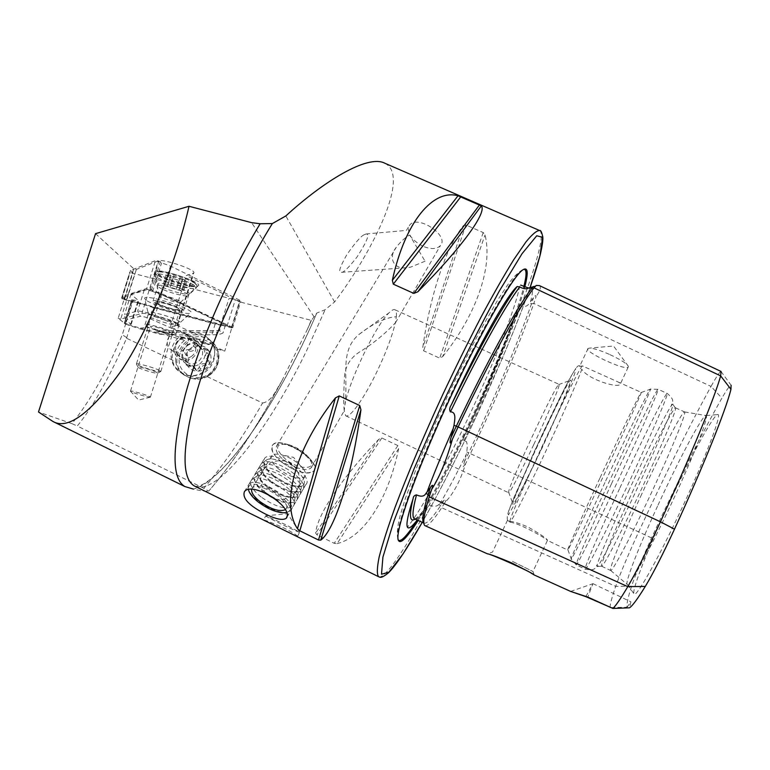 <?xml version="1.0" encoding="UTF-8"?>
<svg xmlns="http://www.w3.org/2000/svg" width="770" height="770" viewBox="0 0 770 770"><rect width="100%" height="100%" fill="white"/><g stroke="black" fill="none" stroke-linecap="round" stroke-linejoin="round"><path stroke-width="0.58" stroke-dasharray="3.85 2.89" d="M311.099 320.561L307.528 329.021L311.427 320.378L239.682 301.878L224.773 351.101L217.198 349.07L214.31 346.452L224.773 351.101M95.547 233.656L133.759 268.778L136.338 269.452L158.293 260.895C162.922 258.393 197.312 270.164 193.722 272.984L186.263 275.593L239.682 301.878M384.981 163.307C411.526 176.609 369.504 256.015 334.594 301.946L325.113 309.733L316.778 313.063L311.427 320.378M133.759 268.778L118.147 318.347L125.654 324.035L122.314 334.681C107.444 370.495 90.658 400.159 71.957 423.664L38.5 411.989M136.338 269.452L120.746 319.04L141.844 313.534C146.242 311.811 180.94 323.275 177.572 325.306L170.382 326.932L209.835 344.459L210.874 341.043C224.417 359.099 198.573 385.462 180.267 372.208C167.985 364.807 167.918 344.998 180.036 336.49L209.835 344.459M203.848 488.305L77.27 426.012C92.968 406.897 109.398 377.647 126.578 338.261L175.83 361.708C176.532 367.309 179.333 371.785 184.242 375.134C191.268 379.264 198.689 379.649 206.504 376.309L262.58 403.008C243.243 436.523 223.666 464.955 203.848 488.305L208.709 491.144C233.647 462.202 258.056 425.396 281.936 380.726L281.223 382.045C276.218 389.495 272.176 401.286 262.58 403.008M293.206 466.071C279.837 458.583 274.312 451.855 276.623 445.907C283.129 437.312 319.242 460.45 311.003 467.9C307.759 470.586 301.83 469.979 293.206 466.071M344.228 410.689C343.507 404.597 343.555 394.153 344.373 379.379C344.517 366.905 350.09 357.463 361.092 351.053C373.411 343.343 384.808 333.988 395.28 323.005L396.338 316.749C385.924 317.346 373.527 323.208 359.138 334.324C339.012 350.908 348.637 377.589 344.941 404.847L344.228 410.689L345.672 415.762C349.975 418.562 364.499 397.705 376.954 371.66C386.001 352.65 392.113 336.432 395.28 323.005M425.05 261.203L410.622 267.132L407.099 267.671C393.903 270 387.714 257.757 396.319 247.218C400.689 241.616 405.126 237.545 409.63 235.033L425.05 261.203M422.932 246.275C410.757 239.576 406.3 232.569 409.563 225.235C417.427 214.185 449.757 235.601 440.411 245.62C436.754 249.287 430.931 249.509 422.932 246.275M442.683 356.616C475.032 316.537 493.281 268.047 485.052 234.937L483.223 232.559L465.889 224.965L463.54 225.504C445.705 247.122 430.064 296.113 422.769 347.501L423.664 350.822L439.68 358.156L442.683 356.616L485.052 234.937M337.116 543.62C365.009 536.777 388.735 497.199 398.629 448.746L397.859 445.57L381.853 437.995L378.715 439.324C343.776 475.744 317.461 513.465 315.623 533.071L316.922 534.803L334.238 543.302L337.116 543.62L398.629 448.746M265.698 515.862C266.064 517.065 301.84 534.226 299.607 532.137L285.882 524.784L265.669 515.794L263.648 520.087C264.813 519.904 271.685 522.599 284.245 528.153C292.263 532.33 296.71 535.063 297.576 536.363L295.382 535.728M533.812 444.463C547.759 414.847 560.464 384.856 559.126 384.374L558.693 384.586C554.689 386.684 508.277 486.332 508.614 492.117L508.652 492.742C509.499 493.916 521.3 471.173 533.812 444.463M396.338 316.749C396.714 312.861 396.281 310.541 395.02 309.8C393.749 309.126 391.757 310.137 389.043 312.822C376.078 324.613 348.608 381.862 344.941 404.847M281.936 380.726L307.528 329.021M316.749 313.101C280.963 397.589 225.254 481.269 193.328 489.066C201.028 490.865 206.158 491.558 208.709 491.144M425.194 525.737C427.956 526.285 433.462 520.279 441.711 507.738L445.05 502.415C453.511 493.734 460.364 480.827 465.609 463.704L470.383 453.771C497.555 396.204 518.701 346.096 533.831 303.447L531.464 303.89L529.481 302.957C527.517 306.489 524.466 307.336 520.337 305.488L518.422 306.306L518.075 307.307C510.192 333.689 491.395 379.235 471.048 422.056L464.656 435.358C484.311 393.095 500.673 354.412 513.754 319.309L518.075 307.307M610.042 607.626C610.11 604.132 611.996 597.048 615.692 586.365C620.206 573.621 627.8 555.613 638.474 532.349C665.126 474.58 689.314 425.935 711.028 386.415L533.831 303.447L536.016 296.806C536.093 295.016 535.237 295.333 533.466 297.759L529.481 302.957M610.995 607.588L627.05 607.232C626.482 604.325 627.993 597.308 631.593 586.191C635.394 574.834 642.055 558.75 651.564 537.932C677.196 482.299 700.642 435.704 721.904 398.128L711.028 386.415C716.398 376.761 719.729 371.775 720.999 371.467L721.076 371.467M658.013 505.11C679.053 459.18 703.087 413.914 706.09 415.559L706.129 415.579C709.103 416.118 693.934 455.282 672.383 501.511C650.862 547.749 630.216 585.498 627.425 584.565L627.377 584.555C624.075 584.382 638.898 546.546 658.013 505.11M666.233 509.451C688.572 460.595 714.502 412.45 718.035 414.539C721.634 415.049 705.84 456.841 682.807 506.256C659.813 555.68 637.512 595.662 634.316 594.286C630.361 594.094 645.915 553.543 666.233 509.451M640.611 496.525C660.39 453.52 682.307 410.959 684.54 411.902L684.588 411.921C686.859 412.017 672.018 448.612 651.766 492.04C631.554 535.477 612.689 571.273 610.716 570.522L610.668 570.522C608.329 570.397 622.68 535.304 640.611 496.525M632.131 492.588C651.603 450.334 672.913 408.273 675.348 407.831L675.463 407.811C677.667 407.34 662.547 443.895 642.17 487.603C621.833 531.31 603.17 567.298 601.678 566.239L601.601 566.191C600.1 565.103 614.518 530.626 632.131 492.588M628.599 491.154C646.386 452.606 665.838 413.548 671.305 405.752L672.682 404.163C675.444 402.373 659.765 440.084 638.446 485.841C617.145 531.598 597.924 568.818 597.068 566.518L597.241 564.766C599.07 557.345 612.728 525.448 628.599 491.154M600.09 477.708C619.908 434.992 640.486 392.113 641.15 392.353L641.169 392.527C642.671 392.671 569.983 548.75 567.904 549.828L567.702 550.05C566.759 550.588 582.178 516.237 600.09 477.708M510.087 522.195C520.395 523.436 547.018 539.077 547.451 540.405L547.46 540.405C547.605 539.087 541.262 534.688 528.413 527.229C520.443 523.744 514.235 521.752 509.779 521.242L507.478 520.241L510.087 522.195C512.782 519.5 528.663 487.814 545.314 452.26C561.956 416.791 578.212 379.908 581.783 369.273L579.685 366.308L582.572 366L617.338 381.631C619.937 382.834 620.88 383.739 620.168 384.365C617.328 388.369 587.943 379.321 581.783 369.273M541.31 448.756C558.394 412.422 573.843 376.155 570.252 380.361C566.325 382.421 512.628 497.709 512.839 503.628C511.704 509.24 525.862 481.76 541.31 448.756M627.05 607.232L630.909 601.832L629.542 607.819M720.999 371.467L731.096 385.202C729.854 385.327 726.784 389.63 721.904 398.128M465.609 463.704L463.222 466.764L466.812 451.98L467.409 445.301L466.447 441.557L463.79 440.854C462.828 439.824 462.934 438.371 464.108 436.513L464.656 435.358M415.117 519.086C417.744 517.401 421.257 513.59 425.637 507.642L426.686 506.188L429.265 504.956C433.346 506.804 436.494 506.708 438.698 504.648L443.703 500.693C446.244 498.344 446.696 498.912 445.05 502.415M425.637 507.642L417.196 520.029M535.612 286.017L536.257 285.439M539.481 285.622C541.358 286.912 540.203 290.646 536.016 296.806M418.158 520.462C433.366 496.303 450.681 463.819 470.104 423C494.754 371.111 517.353 315.556 524.678 287.364M585.893 596.519L592.938 583.631L587.837 597.096M512.445 561.378L532.965 571.504L512.445 561.378M609.263 354.315C600.205 350.36 593.641 348.281 589.589 348.098L588.068 348.435C583.073 351.303 624.788 370.842 628.166 367.194L628.32 366.222C626.434 363.286 620.081 359.32 609.263 354.315M364.2 234.734C361.12 235.947 355.336 242.579 346.866 254.629C339.753 267.219 337.953 273.109 341.447 272.311C343.333 272.898 348.502 267.835 356.953 257.122C367.078 241.366 370.11 233.647 366.039 233.974L364.2 234.734M214.31 346.452L210.874 341.043M170.382 326.932L186.263 275.593M180.036 336.49L184.588 340.34L125.654 324.035M118.147 318.347L120.746 319.04M170.026 332.207L170.295 332.756C169.487 334.238 148.889 327.722 150.593 326.519C151.122 325.238 167.86 330.137 170.026 332.207M150.063 396.791L150.189 397.233C148.254 397.589 130.525 392.161 130.467 391.199L130.496 391.093C130.871 390.294 147.725 395.212 150.063 396.791M71.957 423.664L77.27 426.012M175.83 361.708C174.78 353.074 177.697 345.951 184.588 340.34M217.198 349.07C220.441 360.581 216.87 369.658 206.504 376.309M188.015 362.814L186.735 362.083C175.82 355.191 188.756 337.491 198.795 345.538C208.352 351.948 198.198 368.243 188.015 362.814M172.894 350.966L171.566 350.196C160.179 343.016 173.722 324.517 184.203 332.909C194.175 339.589 183.539 356.635 172.894 350.966M292.456 468.882C276.536 459.969 269.962 451.961 272.705 444.877C280.424 434.665 323.467 462.241 313.659 471.067C309.79 474.272 302.726 473.54 292.456 468.882M126.578 338.261L130.303 325.797M126.607 337.597L122.314 334.681M209.103 351.13L208.497 350.475L201.827 349.513L199.488 345.98L197.832 345.509L195.291 347.645C194.338 350.273 192.529 351.467 189.853 351.216L186.946 352.67L187.437 355.779C189.227 357.694 189.285 359.831 187.611 362.169L187.293 365.461L187.986 366.183L194.155 366.77L196.956 370.678L198.564 371.121L200.98 368.869C201.74 366.068 203.559 364.874 206.437 365.278L209.488 363.94L208.843 360.707C206.851 358.618 206.784 356.491 208.651 354.306L209.103 351.13C206.418 347.212 202.664 345.335 197.832 345.509C193.02 346.019 189.381 348.406 186.946 352.67C184.79 357.078 184.906 361.351 187.293 365.461C189.959 369.398 193.722 371.284 198.564 371.121C203.405 370.62 207.043 368.233 209.488 363.94C211.635 359.503 211.509 355.24 209.103 351.13M204.714 372.208C217.005 364.662 218.237 345.47 207.034 337.385C185.58 319.483 157.378 358.012 181.393 372.545C189.035 377.031 196.812 376.915 204.714 372.208M199.603 364.104C206.495 357.829 206.861 351.457 200.701 344.989C189.045 335.585 173.981 356.192 186.706 364.181C190.912 366.741 195.214 366.713 199.603 364.104M192.308 358.214C199.363 351.794 199.748 345.278 193.453 338.656C181.537 329.06 166.118 350.138 179.131 358.291C183.424 360.899 187.822 360.88 192.308 358.214M191.114 356.587C202.356 349.311 191.393 332.014 180.305 339.445C169.092 346.664 179.968 364.017 191.114 356.587M187.899 349.609C190.691 349.946 192.519 348.743 193.376 346.019C194.204 343.94 195.59 343.362 197.553 344.296L200.017 347.953L206.601 348.81L206.812 352.718C205.032 354.989 205.09 357.136 207.005 359.157C208.526 361.852 207.717 363.382 204.579 363.758C201.778 363.421 199.95 364.624 199.093 367.367C198.304 369.408 196.937 370.004 194.993 369.148L192.308 365.307L185.955 364.614L185.647 360.63C187.437 358.358 187.38 356.212 185.474 354.2C183.972 351.515 184.781 349.984 187.899 349.609L189.853 351.216M182.75 279.058L186.619 281.531L181.903 281.339L170.006 277.556L166.137 275.025L170.805 275.188L182.827 279.019L179.766 288.144L183.847 290.483L179.141 290.252L170.083 287.595L163.336 283.995L168.004 284.197L179.959 288.057M193.655 282.022C187.437 277.556 164.135 270.539 158.649 271.492C146.416 273.109 200.652 290.704 195.291 283.418L193.655 282.022M194.945 283.37C188.169 278.499 162.672 270.828 156.705 271.868L155.184 272.436C151.372 275.997 194.858 290.088 196.908 285.997L196.725 284.881L194.945 283.37M159.515 370.399C154.645 367.81 136.887 362.834 136.425 363.931L136.377 364.037C135.905 365.404 158.572 372.439 160.66 371.583L159.515 370.399M156.589 372.285C152.46 370.11 137.503 366 138.08 367.194C137.686 368.262 155.877 373.893 157.513 373.219L156.589 372.285M178.669 308.414C173.981 305.334 156.32 300.454 155.694 302.061C153.538 303.813 178.804 311.898 179.882 309.819L178.669 308.414M177.292 308.106C173.192 305.411 157.773 301.147 157.224 302.562C155.328 304.083 177.418 311.157 178.361 309.338L177.292 308.106M179.477 301.031C175.396 298.288 159.987 294.044 159.419 295.507L159.361 295.632C158.591 297.403 178.534 303.813 180.401 302.398L179.477 301.031M194.329 285.372C186.456 279.722 155.704 271.261 154.558 274.428L154.433 274.726C153.086 278.625 192.038 291.243 195.994 288.221L194.329 285.372M279.289 469.517C272.176 463.617 269.712 458.997 271.887 455.667C273.514 454.04 276.565 453.722 281.031 454.704C290.473 457.399 297.971 462.192 303.524 469.084C305.815 472.414 306.229 474.936 304.776 476.668C299.212 479.835 290.714 477.448 279.289 469.517M251.646 489.412L252.368 488.093C258.268 480.422 293.351 502.752 285.757 509.316L285.189 509.788M285.526 459.151C274.245 448.246 274.996 443.337 287.778 444.415C296.787 447.043 303.967 451.644 309.328 458.217C318.511 470.133 299.366 470.595 285.526 459.151M281.858 462.289C273.003 454.916 269.952 449.112 272.705 444.877C274.832 442.769 278.798 442.375 284.611 443.703C296.026 447.033 305.132 452.866 311.917 461.182C314.959 465.513 315.536 468.815 313.659 471.067C306.672 475.1 296.075 472.174 281.858 462.289M273.899 475.648C268.287 471.182 264.89 467.005 263.715 463.097L264.562 458.352C272.166 448.342 315.479 476.043 305.777 484.657L300.502 486.553C292.34 486.342 283.476 482.703 273.899 475.648M273.956 476.717C268.788 472.607 265.66 468.757 264.582 465.167L264.62 462L266.613 459.911C275.65 454.146 308.443 475.109 304.034 483.791L302.119 485.928L298.462 486.765C290.954 486.573 282.783 483.223 273.956 476.717M270.732 480.952C265.063 476.457 261.646 472.26 260.481 468.353C259.827 465.715 260.558 463.848 262.666 462.731C272.455 456.494 308.241 479.364 303.438 488.729C302.687 490.702 300.695 491.77 297.47 491.924C289.308 491.712 280.396 488.055 270.732 480.952M270.79 482.03C265.563 477.891 262.416 474.022 261.348 470.432L261.396 467.342L263.35 465.292C272.339 459.565 305.305 480.615 300.887 489.229L295.42 492.146C287.903 491.953 279.693 488.584 270.79 482.03M267.556 486.284C261.819 481.76 258.383 477.535 257.228 473.627C256.603 471.048 257.324 469.219 259.394 468.131C269.125 461.933 305.093 484.888 300.271 494.186L298.26 496.419L294.419 497.314C286.257 497.112 277.296 493.435 267.556 486.284M267.604 487.381C262.32 483.204 259.153 479.315 258.094 475.725L258.152 472.703L260.077 470.701C269.019 464.993 302.148 486.139 297.711 494.687L292.35 497.535C284.833 497.353 276.584 493.965 267.604 487.381M264.36 491.645C258.566 487.073 255.101 482.838 253.965 478.93L254.042 475.696L256.102 473.56C265.785 467.39 301.927 490.452 297.095 499.672L295.122 501.847L291.358 502.723C283.187 502.531 274.187 498.835 264.36 491.645M264.408 492.752C259.067 488.536 255.871 484.638 254.832 481.048L254.899 478.083L256.785 476.13C265.679 470.46 298.972 491.693 294.535 500.163L289.279 502.964C281.753 502.781 273.466 499.374 264.408 492.752M261.155 497.025C252.108 489.653 248.893 483.955 251.52 479.931L252.791 479.007C262.416 472.876 298.75 496.034 293.909 505.168L293.149 506.41C286.286 510.115 275.622 506.987 261.155 497.025M284.919 512.762L286.498 512.474C278.317 512.599 269.009 508.883 258.585 501.337C253.522 497.382 250.192 493.618 248.575 490.047M248.431 489.682L247.95 487.978L248.893 484.282C256.275 474.667 300.127 502.598 290.608 510.799L286.517 512.474C305.469 506.718 245.794 470.836 248.489 489.624L247.95 487.978M147.205 289.491L122.873 297.355L125.414 299.424L122.44 299.078L231.809 327.895L161.248 294.496L152.037 291.281L150.776 290.126L147.205 289.491L146.724 288.423L150.121 288.894L152.941 290.588L161.902 293.726L232.858 327.442L126.501 299.78L121.66 297.923L124.807 298.404L122.334 296.383L146.724 288.423L155.415 260.645L158.822 261.059L161.594 262.859L170.517 266.045L239.807 300.242L240.769 301.311L130.178 272.57L132.921 272.619L130.505 270.453L155.415 260.645M150.131 289.905L158.822 261.059M122.873 297.355L122.334 296.383L130.505 270.453M125.414 299.424L124.807 298.404L132.921 272.619M122.266 298.933L121.66 297.923L129.764 272.195M122.44 299.078L122.084 298.269L130.178 272.57M126.251 300.387L134.577 274.11M220.432 325.267L228.931 298.712M227.006 326.307L235.341 299.617M231.347 327.818L239.653 301.147M231.809 327.895L232.858 327.442L240.769 301.311M230.952 327.048L231.866 326.461L239.807 300.242M161.248 294.496L170.517 266.045M152.037 291.281L152.941 290.588L161.594 262.859M150.776 290.126L151.68 289.433L160.372 261.608M157.513 304.304C154.164 302.754 152.681 301.657 153.076 301.031C154.366 298.375 186.417 308.674 183.51 310.782C182.692 312.447 165.887 308.26 157.513 304.304M161.392 276.623C157.147 274.563 155.02 272.984 155.001 271.897C154.626 266.353 205.282 282.869 198.006 285.872C195.195 287.922 172.673 282.215 161.392 276.623M155.867 330.859L208.612 344.681L150.987 319.117C146.29 317.25 142.729 316.306 140.304 316.278L125.558 320.031L131.179 324.372L124.278 323.313L125.568 324.132L132.931 300.666L153.134 307.605L146.993 327.298L138.484 328.472L160.15 334.267L175.733 334.969L211.865 334.796C217.602 334.786 221.327 334.142 223.059 332.871L219.248 330.542L155.867 330.859L160.15 334.267M125.568 324.132L138.484 328.472M124.307 323.361L131.689 299.848L132.392 300.425L125.019 323.891M130.65 324.363L138.051 300.733L131.872 299.79L124.48 323.313M153.134 307.605L215.167 323.987C220.98 325.479 224.378 325.912 225.36 325.277L221.972 322.678L161.604 294.477C154 291.349 148.215 289.828 144.25 289.924L130.939 294.256L138.523 300.598L131.112 324.257M125.558 320.031L124.548 314.583L137.647 311.032C141.584 311.051 147.378 312.582 155.02 315.642L214.041 342.072L217.082 332.082L219.248 330.542M130.939 294.256L124.548 314.583M175.733 334.969L146.993 327.298M145.52 299.655L144.664 298.337C144.375 293.235 197.784 310.406 190.594 313.072C187.206 315.661 150.939 304.872 145.52 299.655M132.931 300.666L132.392 300.425M175.358 333.603C172.056 330.388 145.809 322.697 145.001 324.709C142.383 326.596 174.492 336.76 175.772 334.459L175.358 333.603M214.041 342.072L208.612 344.681M314.112 316.903L251.597 222.645M141.844 313.534L158.293 260.895M194.926 486.255C217.525 496.169 269.077 428.563 306.816 350.235L325.113 309.733M378.773 576.807C388.369 580.638 431.267 506.439 469.296 425.906C511.867 336.683 549.462 237.102 539.741 230.577L539.25 230.374M334.594 301.946L285.834 215.956M631.593 586.191L615.692 586.365L441.711 507.738L440.652 505.534L438.698 504.648M619.946 487.814C641.862 440.363 665.521 392.806 667.176 393.393C669.207 392.623 652.075 432.884 629.398 481.539C606.75 530.203 586.49 570.224 585.296 569.203C583.477 569.367 600.1 530.636 619.946 487.814M611.457 483.868C633.392 436.494 656.723 388.86 658.023 389.283C659.736 388.369 642.305 428.438 619.667 477.034C597.048 525.631 577.125 565.738 576.239 564.872C574.747 565.199 591.61 526.632 611.457 483.868M605.692 480.932C627.868 433.058 651.102 385.279 650.486 389.158C650.506 391.141 633.7 429.083 612.824 473.906C591.947 518.72 573.323 556.874 571.34 559.078C568.558 562.745 585.547 524.303 605.692 480.932M582.572 366L582.543 365.952C581.812 364.403 565.998 395.356 546.97 435.964C527.941 476.543 511.203 515.063 509.779 521.242M541.214 449.921L567.317 391.978L574.661 373.806L575.796 368.426L570.05 377.897L558.173 401.18L542.561 433.712L514.302 496.66L507.882 513.147L508.441 514.938L515.38 502.685L541.214 449.921M463.79 440.854C486.159 393.056 504.235 350.129 518.018 312.081M518.027 312.062L520.337 305.488M464.31 461.99L468.699 452.856C495.639 395.79 516.554 346.134 531.464 303.89L533.466 297.759M651.564 537.932L466.812 451.98M414.703 518.903C416.811 519.5 420.449 516.487 425.618 509.865M425.627 509.846L429.265 504.956M423.827 522.974L424.029 523.109C426.686 524.12 432.22 518.268 440.652 505.534L443.703 500.693M534.043 287.864L535.487 286.171M530.135 287.489L525.775 299.617C521.232 312.081 511.607 336.548 502.367 358.108L471.461 426.715C454.358 462.751 437.966 494.619 422.278 522.32C437.928 494.667 454.329 462.789 471.471 426.686C493.329 380.486 511.424 338.136 525.756 299.646L529.962 287.97M417.273 520.058C432.471 496.082 449.824 463.588 469.344 422.576C494.08 370.514 516.709 314.747 523.744 286.979M523.658 269.317L521.531 270.395C511.424 277.219 480.143 331.418 449.449 397.387C418.707 463.338 396.81 523.311 397.464 536.767L398.052 539.789M439.891 503.888C447.947 489.98 456.764 473.454 466.331 454.319M530.52 301.725C533.206 291.522 533.215 286.729 530.549 287.345M463.54 225.504L422.769 347.501M465.889 224.965L423.664 350.822M483.223 232.559L439.68 358.156M397.859 445.57L334.238 543.302M381.853 437.995L316.922 534.803M378.715 439.324L315.623 533.071M177.004 325.566L193.116 273.35M50.05 419.852L187.216 487.506M208.94 375.567C221.067 368.127 222.26 349.185 211.211 341.206C190.026 323.535 162.22 361.553 185.926 375.895C193.472 380.322 201.143 380.207 208.94 375.567M208.458 374.557C216.033 368.32 218.776 360.553 216.678 351.264C212.327 340.128 198.487 335.749 187.995 342.13C180.459 348.31 177.706 356.038 179.747 365.327C184.011 376.482 197.9 380.977 208.458 374.557M193.376 346.019L195.291 347.645M185.474 354.2L187.437 355.779M185.647 360.63L187.611 362.169M188.323 364.874L190.267 366.385M193.982 367.714L195.898 369.215M199.093 367.367L200.98 368.869M204.579 363.758L206.437 365.278M207.005 359.157L208.843 360.707M206.812 352.718L208.651 354.306M204.137 348.483L205.985 350.1M198.468 345.663L200.354 347.289M182.692 289.818L185.464 280.858M177.167 286.892L179.959 277.874M171.017 284.958L173.818 275.939M168.033 284.303L170.834 275.294M164.693 284.159L167.485 275.179M164.52 284.669L167.311 275.718M167.302 286.44L170.074 277.518M170.083 287.595L172.855 278.682M176.157 289.501L178.919 280.598M179.121 290.155L181.874 281.243M182.48 290.319L185.252 281.377M162.239 289.125C158.909 287.528 157.446 286.392 157.85 285.708C158.61 283.88 175.772 288.115 184.011 292.186C187.235 293.755 188.631 294.862 188.217 295.516C187.36 297.316 170.574 293.178 162.239 289.125M162.46 287.22C170.671 291.224 187.129 295.411 189.083 293.986C190.017 293.37 188.64 292.167 184.964 290.357C176.032 285.92 157.417 281.493 157.831 283.88C157.831 284.631 159.38 285.747 162.46 287.22M144.25 289.924L137.647 311.032L140.304 316.278M161.604 294.477L155.02 315.642L150.987 319.117M221.972 322.678L219.556 330.619M215.167 323.987L211.865 334.796M162.441 332.351L217.082 332.082M178.322 323.997L178.717 324.892C177.408 327.327 145.338 317.134 147.994 315.103C148.831 312.986 175.059 320.676 178.322 323.997M148.6 313.467C152.316 316.932 177.745 324.488 179.959 322.784L179.728 321.716C176.176 318.068 147.542 309.838 148.013 312.601L148.6 313.467M307.981 328.02L311.407 320.407M311.003 467.9L344.411 410.516M395.53 322.707L440.411 245.62M276.623 445.907L396.319 247.218M366.039 233.974L406.406 230.403L409.563 225.235M345.672 415.762L508.652 492.742M395.02 309.8L559.126 384.374M359.138 334.324L389.043 312.822M194.733 486.159C195.667 485.88 201.365 490.817 228.045 462.895C257.19 430.546 291.455 372.18 316.778 313.063M281.223 382.045C257.777 425.772 233.628 462.115 208.766 491.077M627.425 584.565L634.316 594.286M706.129 415.579L718.035 414.539M610.716 570.522L627.377 584.555M684.588 411.921L706.09 415.559M601.678 566.239L610.668 570.522M675.463 407.811L684.54 411.902M675.348 407.831L672.682 404.163M601.601 566.191L597.068 566.518M641.169 392.527L650.486 389.158L658.023 389.283L667.176 393.393C676.07 400.987 671.748 402.027 671.305 405.752M567.904 549.828L571.34 559.078L576.239 564.872L585.296 569.203C596.788 571.225 594.796 567.249 597.241 564.766M534.207 574.94L532.965 571.504L547.46 540.405L567.702 550.05M507.632 520.356C506.622 517.931 507.507 513.359 510.308 506.641L534.207 451.73L564.776 388.051C579.694 360.139 577.057 366.52 582.543 365.952L583.294 366.299M617.338 381.631L641.15 392.353M508.614 492.117L512.839 503.628M558.693 384.586L570.252 380.361M464.118 436.513C484.012 393.788 500.558 354.729 513.744 319.329L518.431 306.306M414.597 518.855C414.231 519.124 416.416 519.981 426.455 506.506M424.058 517.931L423.827 523.023M529.952 293.418L533.562 288.49M522.715 269.933L521.531 270.395C516.882 273.494 512.098 278.567 507.189 285.612L497.776 299.944L482.27 326.865C470.768 348.348 459.016 371.804 446.995 397.224C435.397 422.586 425.069 446.581 416.031 469.2L405.328 498.556L400.265 515.255C397.926 523.773 396.993 530.944 397.464 536.767L397.878 537.961M409.034 527.883L407.686 527.681C407.205 527.498 408.042 526.122 410.208 523.523C421.363 509.085 445.262 466.437 466.841 420.709C480.201 392.507 491.828 365.846 501.732 340.706M501.751 340.677C510.587 317.789 516.208 301.311 518.585 291.243C519.49 286.825 520.193 284.775 520.684 285.083M592.938 583.631L630.909 601.832M570.637 591.427L592.987 583.67M507.478 520.241L492.569 552.013L487.468 553.813M588.068 348.435L579.685 366.308M628.166 367.194L620.168 384.365M628.32 366.222L613.565 346.038L589.589 348.098M297.576 536.363L299.607 532.137M299.482 532.022L287.614 513.734L265.669 515.794M177.572 325.306L193.722 272.984M150.391 397.185L170.295 332.756M130.496 391.093L150.593 326.519M130.467 391.199L138.61 400.063L150.189 397.233M180.267 372.208L184.242 375.134M171.566 350.196L186.735 362.083M184.203 332.909L198.795 345.538M287.046 516.94L305.777 484.657M244.456 491.626L264.562 458.352M341.447 272.311L407.099 267.671M207.034 337.385L212.597 342.39L216.052 346.664L218.237 351.746L218.901 355.509L218.873 359.369L216.736 366.838L214.686 370.197L208.997 375.587C201.182 380.236 193.491 380.342 185.926 375.895L181.393 372.545M200.701 344.989L193.453 338.656M186.706 364.181L179.131 358.291M192.308 365.307L194.155 366.77M200.017 347.953L201.827 349.513M197.553 344.296L199.488 345.98M185.955 364.614L187.986 366.183M194.993 369.148L196.956 370.678M206.601 348.81L208.497 350.475M158.649 271.492L156.705 271.868M195.291 283.418L196.725 284.881M157.513 373.219L160.66 371.583M138.08 367.194L136.377 364.037M155.694 302.061L136.425 363.931M179.882 309.819L160.834 371.506M159.419 295.507L157.224 302.562M180.536 302.292L178.361 309.338M180.401 302.398L195.994 288.221M159.361 295.632L154.433 274.726M155.184 272.436L154.558 274.428M196.908 285.997L196.302 287.98M179.766 288.144L182.557 279.154M180.036 288.019L182.827 279.019M168.004 284.197L170.805 275.188M168.091 284.553L170.892 275.554M163.336 283.995L166.137 275.025M167.485 286.353L170.257 277.431M167.234 286.478L170.006 277.556M179.141 290.252L181.903 281.339M179.064 289.915L181.826 280.992M183.847 290.483L186.619 281.531M285.757 509.316L304.776 476.668M252.368 488.093L271.887 455.667M303.524 469.084L293.543 457.361L281.031 454.704M287.778 444.415L284.611 443.703M309.328 458.217L311.917 461.182M298.462 486.765L300.502 486.553M264.582 465.167L263.715 463.097M266.613 459.911L262.666 462.731M304.034 483.791L303.438 488.729M295.42 492.146L297.47 491.924M261.348 470.432L260.481 468.353M263.35 465.292L259.394 468.131M300.887 489.229L300.271 494.186M292.35 497.535L294.419 497.314M258.094 475.725L257.228 473.627M260.077 470.701L256.102 473.56M297.711 494.687L297.095 499.672M289.279 502.964L291.358 502.723M254.832 481.048L253.965 478.93M256.785 476.13L252.791 479.007M294.535 500.163L293.909 505.168M290.608 510.799L293.149 506.41M248.893 484.282L251.52 479.931M275.246 498.999C287.98 502.463 301.311 490.856 299.761 477.737C295.642 462.924 286.219 457.755 271.492 462.231C259.586 470.547 257.555 480.788 265.419 492.954M183.51 310.782L189.083 293.986L198.006 285.872M153.076 301.031L157.85 285.708L155.001 271.897M225.36 325.277L223.059 332.871M175.772 334.459L179.959 322.784L190.594 313.072M145.001 324.709L147.994 315.103L148.013 312.601L144.664 298.337M131.66 299.79L124.278 323.313M155.925 330.821L218.882 330.503M131.179 324.372L138.59 300.733"/><path stroke-width="1.16" d="M189.016 206.283L95.547 233.656L38.5 411.989L52.88 421.45C68.058 430.257 91.197 412.884 122.276 369.321C151.844 324.055 177.774 256.15 189.016 206.283L251.597 222.645L260.144 223.762L272.359 223.57L285.834 215.956C322.438 182.336 367.579 153.836 384.981 163.307L539.25 230.374M360.938 409.852C351.813 477.284 334.459 530.366 320.734 540.165L318.491 540.001L299.819 530.828L297.47 528.73C280.8 503.965 294.333 449.901 335.47 397.869L339.252 395.915L359.754 405.549L360.938 409.852L320.734 540.165M481.317 205.898C487.169 212.039 462.818 246.477 417.821 291.801L413.817 293.409L393.306 284.159L392.344 280.319C405.318 220.903 433.452 188.775 458.034 195.773L481.317 205.898L417.821 291.801M295.382 535.728L263.792 520.174M287.21 515.958C289.597 504.302 251.665 481.385 244.456 491.626C242.021 498.248 249.114 505.765 265.727 514.187C276.026 519.259 282.879 520.607 286.296 518.229L287.21 515.958M260.144 223.762C229.181 274.717 199.748 342.101 185.435 394.288C171.797 447.842 171.604 478.594 184.867 486.553L193.328 489.066M528.894 571.735L511.694 562.918C498.459 557.345 490.384 554.313 487.468 553.813L487.362 553.813C488.526 552.995 532.619 572.428 534.226 574.988L528.894 571.735M610.995 607.588L585.835 596.654L570.599 591.408L587.837 597.096L612.891 608.454L629.542 607.819C632.44 605.894 637.685 598.762 645.289 586.442L627.8 586.644C620.707 598.579 615.74 605.855 612.891 608.454M731.096 385.202L730.951 389.351L720.653 375.875L534.043 287.864C520.395 304.824 489.566 360.63 458.131 426.946L452.462 439.092C446.436 460.402 439.497 477.198 431.633 489.479L429.198 496.881C423.856 514.726 422.451 524.312 424.973 525.64L425.194 525.737M730.951 389.351C725.975 409.659 703.491 465.985 674.491 529.173C662.893 554.284 653.153 573.371 645.289 586.442M431.633 489.479L432.326 487.506C433.741 483.271 431.036 486.159 430.324 487.728L425.897 493.483C424.251 496.496 421.113 496.968 416.503 494.889C414.433 495.283 413.317 496.467 413.144 498.459C409.005 515.679 409.669 522.551 415.117 519.086M533.543 288.509L528.499 288.009C526.516 289.27 523.581 288.933 519.692 286.998L517.18 286.507C501.463 308.115 479.498 347.588 451.297 404.924C449.526 407.657 449.228 409.986 450.421 411.892C456.908 411.777 454.464 420.969 454.021 425.194L451.095 437.389C449.873 440.478 449.43 446.157 451.721 440.709L452.462 439.092M417.196 520.029C413.538 524.842 410.814 527.46 409.034 527.883C405.27 528.567 406.637 518.759 413.144 498.459M451.297 404.924C478.276 346.134 507.372 294.544 517.18 286.507M534.043 287.864L536.257 285.439L539.481 285.622L721.076 371.467L720.653 375.875C715.022 396.56 690.998 455.359 660.429 521.81C647.272 550.261 636.386 571.879 627.8 586.644L429.198 496.881M529.442 287.72L535.487 286.171M524.678 287.364C528.595 272.32 527.941 266.507 522.715 269.933C512.599 276.776 481.154 331.321 450.238 397.744C419.294 464.137 397.233 524.476 397.878 537.961C398.629 546.19 405.386 540.357 418.158 520.462M285.189 509.788C279.269 511.935 270.915 509.24 260.125 501.713C254.033 496.852 251.203 492.752 251.646 489.412M248.498 489.672C249.336 493.435 252.685 497.622 258.547 502.232C268.403 509.365 277.19 512.878 284.919 512.762L286.498 512.474M272.359 223.57C241.655 272.917 211.538 340.244 196.485 392.864C182.047 446.975 181.297 477.997 194.223 485.909L194.926 486.255M530.135 287.489C534.669 274.409 538.115 263.167 540.463 253.782C542.388 245.322 543.158 239.691 542.792 236.891C541.685 232.04 540.665 229.941 539.741 230.577C537.008 230.269 532.397 234.061 525.929 241.963L513.792 259.615C504.129 275.236 493.252 294.323 481.163 316.865C468.632 340.975 455.956 366.616 443.116 393.797C424.203 434.781 407.397 474.532 395.077 507.286C387.753 527.623 382.43 544.255 379.11 557.182C376.982 567.75 376.8 574.247 378.542 576.682L378.773 576.807M416.503 494.889C412.653 509.538 411.979 517.498 414.462 518.797L414.703 518.903M430.324 487.728L428.12 494.484C422.99 511.723 421.565 521.223 423.827 522.974M429.342 496.409L428.12 494.484L425.897 493.483M519.692 286.998C505.688 305.122 478.497 353.594 450.421 411.892M533.6 286.43L531.541 288.712C517.931 305.536 487.372 360.726 456.292 426.262L454.021 425.194M674.491 529.173L660.429 521.81L458.131 426.946M451.721 440.709L458.111 426.965L456.292 426.262L451.095 437.389M529.962 287.97L539.905 255.958L542.581 237.333L536.757 235.755L522.041 253.686L499.278 291.099C480.721 325.046 461.326 363.613 441.094 406.81L414.116 468.68L393.942 521.001L382.902 557.191L381.506 574.208L388.821 572.293L403.085 553.851L422.278 522.32C407.003 548.856 395.761 565.652 388.552 572.716C380.322 579.521 379.803 576.797 378.542 576.682L293.543 534.823M523.744 286.979C526.815 274.909 526.786 269.028 523.658 269.317M398.052 539.789C400.439 542.783 406.849 536.209 417.273 520.058M453.443 428.014C442.529 452.567 433.703 474.012 426.946 492.328M318.491 540.001L359.754 405.549M299.819 530.828L339.252 395.915M297.47 528.73L335.47 397.869M392.344 280.319L458.034 195.773M393.306 284.159L460.845 196.735M413.817 293.409L479.537 204.859M194.733 486.159L264.572 520.549M570.599 591.408L534.322 575.026M487.362 553.813L424.973 525.64M423.827 523.023L414.597 518.855M424.058 517.931C424.597 513.465 426.359 506.275 429.352 496.371L432.326 487.506M458.111 426.965C486.804 366.443 515.428 313.862 529.952 293.418M520.684 285.083L528.499 288.009M184.867 486.553L52.88 421.45M286.296 518.229L287.046 516.94M265.419 492.954L275.246 498.999"/></g></svg>
